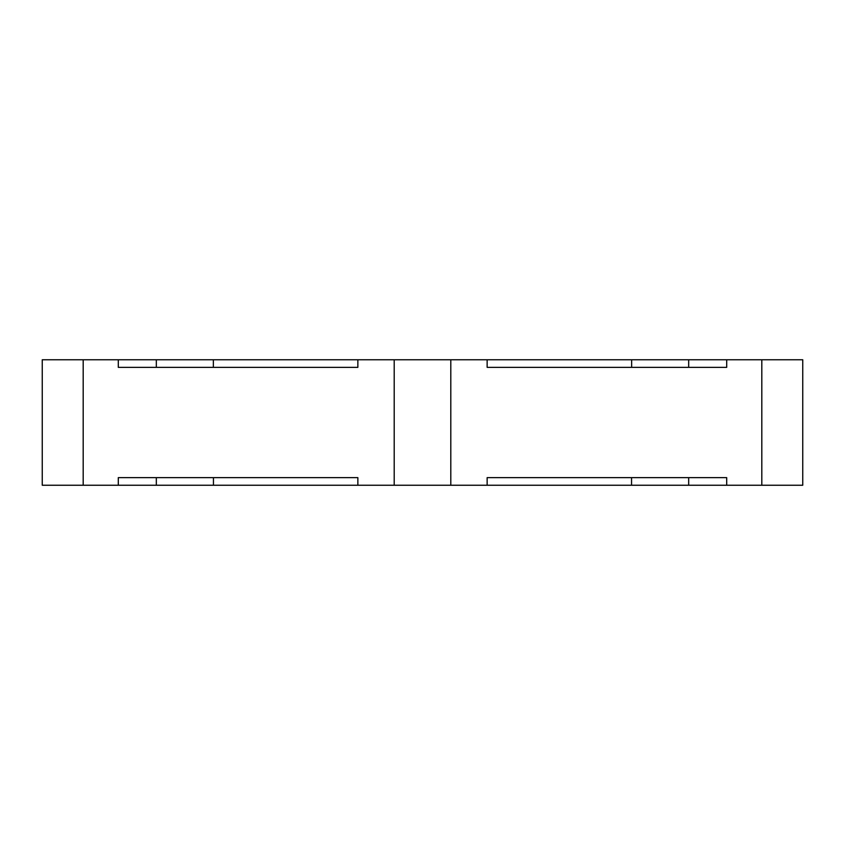 <?xml version="1.0" encoding="UTF-8"?>
<svg xmlns="http://www.w3.org/2000/svg" width="845" height="845" viewBox="0 0 845 845"><rect width="100%" height="100%" fill="white"/><g stroke="black" fill="none" stroke-linecap="round" stroke-linejoin="round"><path stroke-width="1.27" d="M688.675 485.241L688.675 477.636L631.553 477.636L631.553 485.241L761.81 485.241L761.81 359.759L726.7 359.759L726.7 367.364L487.142 367.364L487.142 359.759L357.857 359.759L357.857 367.364L118.3 367.364L118.3 359.759L42.25 359.759L42.25 485.241L83.19 485.241L83.19 359.759M631.553 485.241L450.797 485.241L450.797 359.759M83.19 485.241L118.3 485.241L118.3 477.636L357.857 477.636L357.857 485.241L450.797 485.241M357.857 485.241L118.3 485.241M761.81 485.241L802.75 485.241L802.75 359.759L761.81 359.759M726.7 485.241L726.7 477.636L487.142 477.636L487.142 485.241M394.203 485.241L394.203 359.759M487.142 359.759L726.7 359.759M118.3 359.759L357.857 359.759M213.362 359.759L213.362 367.364L156.325 367.364L156.325 359.759M688.675 359.759L688.675 367.364L631.637 367.364L631.637 359.759M156.325 485.241L156.325 477.636L213.447 477.636L213.447 485.241"/></g></svg>
